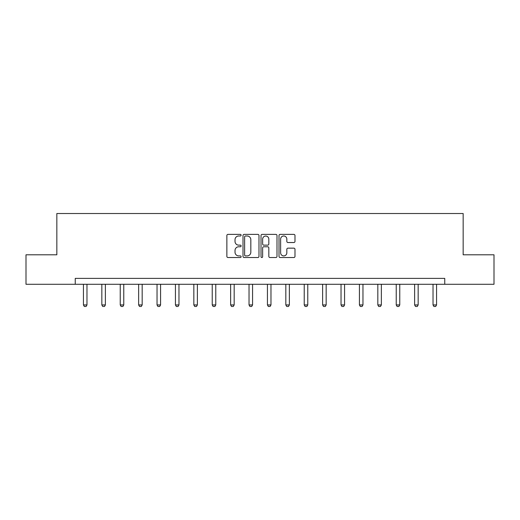 <?xml version="1.0" encoding="UTF-8"?>
<svg xmlns="http://www.w3.org/2000/svg" width="520" height="520" viewBox="0 0 520 520"><rect width="100%" height="100%" fill="white"/><g stroke="black" fill="none" stroke-linecap="round" stroke-linejoin="round"><path stroke-width="0.78" d="M241.131 235.19A0.812 0.812 0 0 0 240.318 234.377L228.02 234.377A1.157 1.157 0 0 0 226.863 235.534L226.863 256.373A1.157 1.157 0 0 0 228.02 257.53L240.318 257.53A0.812 0.812 0 0 0 241.131 256.718A0.812 0.812 0 0 0 240.318 255.911L238.725 255.911A3.705 3.705 0 0 1 235.02 252.207L235.02 250.471A3.705 3.705 0 0 1 238.725 246.766L240.318 246.766A0.812 0.812 0 0 0 241.131 245.953A0.812 0.812 0 0 0 240.318 245.141L238.725 245.141A3.705 3.705 0 0 1 235.02 241.436L235.02 239.701A3.705 3.705 0 0 1 238.725 235.995L240.318 235.995A0.812 0.812 0 0 0 241.131 235.19M293.833 242.535A1.157 1.157 0 0 0 294.99 241.378L294.99 235.534A1.157 1.157 0 0 0 293.833 234.377L280.176 234.377A1.157 1.157 0 0 0 279.012 235.534L279.012 256.373A1.157 1.157 0 0 0 280.176 257.53L293.833 257.53A1.157 1.157 0 0 0 294.99 256.373L294.99 249.308A1.157 1.157 0 0 0 293.833 248.15L287.989 248.15A1.157 1.157 0 0 0 286.832 249.308L286.832 252.811A3.094 3.094 0 0 1 283.731 255.911A3.094 3.094 0 0 1 280.637 252.811L280.637 239.096A3.094 3.094 0 0 1 283.731 235.995A3.094 3.094 0 0 1 286.832 239.096L286.832 241.378A1.157 1.157 0 0 0 287.989 242.535L293.833 242.535M75.244 284.284L26 284.284L26 254.8L56.843 254.8L56.843 213.519L463.157 213.519L463.157 254.8L494 254.8L494 284.284L444.756 284.284L444.756 278.389L75.244 278.389L75.244 284.284L444.756 284.284M258.986 235.534A1.157 1.157 0 0 0 257.829 234.377L244.166 234.377A1.157 1.157 0 0 0 243.009 235.534L243.009 256.373A1.157 1.157 0 0 0 244.166 257.53L257.829 257.53A1.157 1.157 0 0 0 258.986 256.373L258.986 235.534M262.171 234.377L275.834 234.377A1.157 1.157 0 0 1 276.991 235.534L276.991 256.373A1.157 1.157 0 0 1 275.834 257.53L269.984 257.53A1.157 1.157 0 0 1 268.827 256.373L268.827 247.923A1.157 1.157 0 0 0 267.67 246.766L263.789 246.766A1.157 1.157 0 0 0 262.632 247.923L262.632 256.718A0.812 0.812 0 0 1 261.827 257.53A0.812 0.812 0 0 1 261.014 256.718L261.014 235.534A1.157 1.157 0 0 1 262.171 234.377M245.44 235.995A0.812 0.812 0 0 0 244.634 236.808L244.634 255.099A0.812 0.812 0 0 0 245.44 255.911L247.124 255.911A3.705 3.705 0 0 0 250.828 252.207L250.828 239.701A3.705 3.705 0 0 0 247.124 235.995L245.44 235.995M268.827 239.155A3.094 3.094 0 0 0 265.733 236.054A3.094 3.094 0 0 0 262.632 239.155L262.632 243.984A1.157 1.157 0 0 0 263.789 245.141L267.67 245.141A1.157 1.157 0 0 0 268.827 243.984L268.827 239.155M83.441 284.284L83.441 304.947L86.977 304.947L86.977 284.284M86.977 304.947L86.093 306.481L84.325 306.481L83.441 304.947M101.835 284.284L101.835 304.947L105.378 304.947L105.378 284.284M105.378 304.947L104.494 306.481L102.72 306.481L101.835 304.947M120.237 284.284L120.237 304.947L123.773 304.947L123.773 284.284M123.773 304.947L122.889 306.481L121.121 306.481L120.237 304.947M138.638 284.284L138.638 304.947L142.174 304.947L142.174 284.284M142.174 304.947L141.291 306.481L139.523 306.481L138.638 304.947M157.034 284.284L157.034 304.947L160.576 304.947L160.576 284.284M160.576 304.947L159.692 306.481L157.917 306.481L157.034 304.947M175.435 284.284L175.435 304.947L178.971 304.947L178.971 284.284M178.971 304.947L178.087 306.481L176.319 306.481L175.435 304.947M193.837 284.284L193.837 304.947L197.373 304.947L197.373 284.284M197.373 304.947L196.489 306.481L194.721 306.481L193.837 304.947M212.232 284.284L212.232 304.947L215.774 304.947L215.774 284.284M215.774 304.947L214.883 306.481L213.115 306.481L212.232 304.947M230.633 284.284L230.633 304.947L234.169 304.947L234.169 284.284M234.169 304.947L233.285 306.481L231.517 306.481L230.633 304.947M249.035 284.284L249.035 304.947L252.571 304.947L252.571 284.284M252.571 304.947L251.686 306.481L249.919 306.481L249.035 304.947M267.43 284.284L267.43 304.947L270.972 304.947L270.972 284.284M270.972 304.947L270.082 306.481L268.314 306.481L267.43 304.947M285.831 284.284L285.831 304.947L289.367 304.947L289.367 284.284M289.367 304.947L288.483 306.481L286.715 306.481L285.831 304.947M304.226 284.284L304.226 304.947L307.769 304.947L307.769 284.284M307.769 304.947L306.885 306.481L305.117 306.481L304.226 304.947M322.627 284.284L322.627 304.947L326.163 304.947L326.163 284.284M326.163 304.947L325.28 306.481L323.512 306.481L322.627 304.947M341.029 284.284L341.029 304.947L344.565 304.947L344.565 284.284M344.565 304.947L343.681 306.481L341.913 306.481L341.029 304.947M359.424 284.284L359.424 304.947L362.966 304.947L362.966 284.284M362.966 304.947L362.082 306.481L360.308 306.481L359.424 304.947M377.825 284.284L377.825 304.947L381.362 304.947L381.362 284.284M381.362 304.947L380.478 306.481L378.709 306.481L377.825 304.947M396.227 284.284L396.227 304.947L399.763 304.947L399.763 284.284M399.763 304.947L398.879 306.481L397.111 306.481L396.227 304.947M414.622 284.284L414.622 304.947L418.165 304.947L418.165 284.284M418.165 304.947L417.281 306.481L415.506 306.481L414.622 304.947M433.024 284.284L433.024 304.947L436.56 304.947L436.56 284.284M436.56 304.947L435.675 306.481L433.907 306.481L433.024 304.947"/></g></svg>
